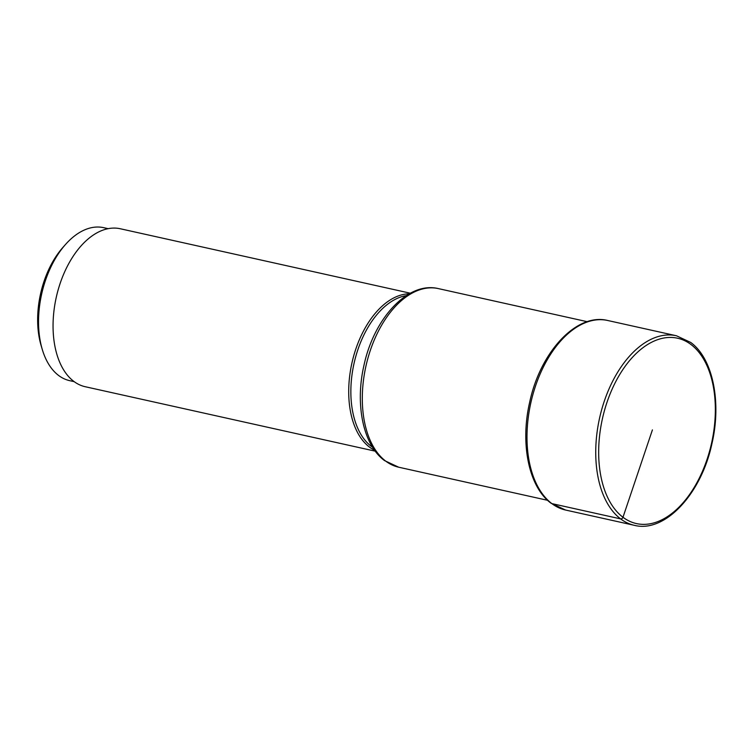 <?xml version="1.0" encoding="UTF-8"?>
<svg xmlns="http://www.w3.org/2000/svg" width="753" height="753" viewBox="0 0 753 753"><rect width="100%" height="100%" fill="white"/><g stroke="black" fill="none" stroke-linecap="round" stroke-linejoin="round"><path stroke-width="1.13" d="M409.312 293.792A80.91 47.665 102.5 0 0 353.053 358.324A80.91 47.665 102.5 0 0 369.441 447.056A80.91 47.665 102.5 0 0 374.552 450.2M375.267 451.169L85.23 386.722A80.91 47.665 -77.5 0 1 73.785 381.357A80.91 47.665 -77.5 0 1 58.932 287.185A80.91 47.665 -77.5 0 1 120.329 228.761L410.366 293.218M74.189 381.658L69.7 380.66A78.359 46.168 -77.5 0 1 58.612 375.465A78.359 46.168 -77.5 0 1 42.206 349.213A78.359 46.168 -77.5 0 1 47.561 274.704A78.359 46.168 -77.5 0 1 65.464 244.527A78.359 46.168 -77.5 0 1 103.698 227.679L108.187 228.677M65.464 244.527L62.828 247.511A73.257 43.166 102.5 0 0 41.076 345.392L42.206 349.213M652.418 429.888L622.985 517.264A2.043 1.591 127 0 1 620.604 518.883L551.864 503.606A97.09 57.2 -77.5 0 1 534.046 390.6A97.09 57.2 -77.5 0 1 607.718 320.496L676.458 335.772A97.09 57.2 102.5 0 0 602.786 405.876A97.09 57.2 102.5 0 0 620.604 518.883A97.09 57.2 102.5 0 0 634.337 525.321C664.795 533.209 701.147 494.147 711.849 444.044C721.75 402.347 712.912 358.437 690.689 342.436L676.458 335.772M622.985 517.264A94.925 55.929 -77.5 0 1 609.591 395.203A94.925 55.929 -77.5 0 1 691.019 344.535A94.925 55.929 -77.5 0 1 704.413 466.606A94.925 55.929 -77.5 0 1 622.985 517.264M607.718 320.496C576.534 312.551 540.174 352.14 529.651 402.337C520.031 443.733 528.794 487.116 551.121 503.268L565.597 510.045A97.09 57.2 -77.5 0 1 551.864 503.606M547.591 500.303L398.685 467.208A91.48 53.896 -77.5 0 1 385.8 461.184A91.48 53.896 -77.5 0 1 385.743 461.147A91.48 53.896 -77.5 0 1 368.951 354.663A91.48 53.896 -77.5 0 1 438.378 288.606L587.284 321.7M372.594 447.263A79.762 46.997 -77.5 0 1 371.295 446.331A79.762 46.997 -77.5 0 1 354.286 362.315A79.762 46.997 -77.5 0 1 406.291 295.628M565.597 510.045L634.337 525.321M398.685 467.208L384.51 460.572C363.002 444.882 354.983 404.257 363.925 365.525C373.817 318.604 407.787 281.104 438.378 288.606"/></g></svg>
